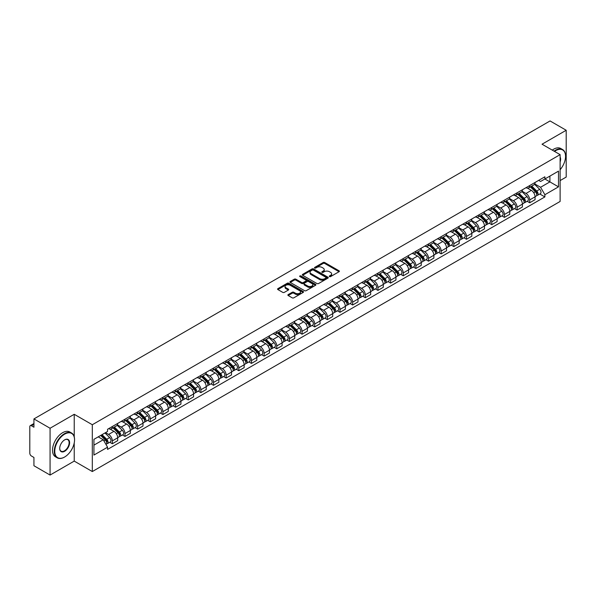 <?xml version="1.0" encoding="UTF-8"?>
<svg xmlns="http://www.w3.org/2000/svg" width="596" height="596" viewBox="0 0 596 596"><rect width="100%" height="100%" fill="white"/><g stroke="black" fill="none" stroke-linecap="round" stroke-linejoin="round"><path stroke-width="0.89" d="M329.484 276.596A0.79 0.454 0 0 0 330.594 276.596L339.05 271.716A1.125 0.648 0 0 0 339.377 271.255A1.125 0.648 0 0 0 339.05 270.8L324.723 262.531A1.125 0.648 0 0 0 323.136 262.531L314.681 267.41A0.79 0.454 0 0 0 315.791 268.051L316.886 267.418A3.598 2.079 0 0 1 321.982 267.418L323.174 268.111A3.598 2.079 0 0 1 324.231 269.578A3.598 2.079 0 0 1 323.174 271.053L322.078 271.679A0.79 0.454 0 0 0 323.196 272.327L324.291 271.694A3.598 2.079 0 0 1 329.379 271.694L330.571 272.379A3.598 2.079 0 0 1 331.629 273.855A3.598 2.079 0 0 1 330.571 275.322L329.484 275.955A0.79 0.454 0 0 0 329.484 276.596L329.484 275.955M288.196 294.595A1.125 0.648 0 0 0 287.868 295.057A1.125 0.648 0 0 0 288.196 295.519L292.219 297.836A1.125 0.648 0 0 0 293.806 297.836L303.2 292.413A1.125 0.648 0 0 0 303.528 291.958A1.125 0.648 0 0 0 303.2 291.496L288.874 283.227A1.125 0.648 0 0 0 287.279 283.227L277.892 288.65A1.125 0.648 0 0 0 277.565 289.105A1.125 0.648 0 0 0 277.892 289.567L282.742 292.368A1.125 0.648 0 0 0 284.337 292.368L288.36 290.051A1.125 0.648 0 0 0 288.688 289.589A1.125 0.648 0 0 0 288.36 289.127L285.946 287.741A3.01 1.736 0 0 1 285.067 286.512A3.01 1.736 0 0 1 286.929 284.903A3.01 1.736 0 0 1 290.207 285.283L299.639 290.729A3.01 1.736 0 0 1 300.518 291.958A3.01 1.736 0 0 1 298.663 293.56A3.01 1.736 0 0 1 295.378 293.187L293.806 292.278A1.125 0.648 0 0 0 292.219 292.278L288.196 294.595L288.196 295.519M92.313 424.732L74.232 414.295L50.071 428.248L33.935 418.928L550.063 120.943L566.2 130.263L542.04 144.21L560.121 154.647L92.313 424.732L92.313 471.548L560.121 201.455L560.121 154.647M316.968 283.547A1.125 0.648 0 0 0 318.555 283.547L327.949 278.123A1.125 0.648 0 0 0 328.277 277.669A1.125 0.648 0 0 0 327.949 277.207L313.623 268.938A1.125 0.648 0 0 0 312.028 268.938L302.641 274.361A1.125 0.648 0 0 0 302.314 274.816A1.125 0.648 0 0 0 302.641 275.277L316.968 283.547M300.213 276.767A0.79 0.454 0 0 1 301.01 276.879L301.01 275.941L315.575 284.352A1.125 0.648 0 0 1 315.902 284.814A1.125 0.648 0 0 1 315.575 285.268L306.18 290.692A1.125 0.648 0 0 1 304.593 290.692L290.267 282.422L290.267 281.506A1.125 0.648 0 0 0 289.939 281.96A1.125 0.648 0 0 0 290.267 282.422M290.267 281.506L294.282 279.181A1.125 0.648 0 0 1 295.877 279.181L301.688 282.534A1.125 0.648 0 0 0 303.275 282.534L305.942 280.999A1.125 0.648 0 0 0 306.277 280.537A1.125 0.648 0 0 0 305.942 280.075L299.892 276.589A0.79 0.454 0 0 1 301.01 275.941M50.071 428.248L50.071 475.057L33.935 465.737L33.935 457.452L31.424 456.007A2.295 1.326 -120 0 1 29.8 453.198L29.8 426.699A2.295 1.326 -120 0 1 30.277 425.648L33.935 423.54M560.121 180.581L566.2 177.072L566.2 130.263M50.071 475.057L74.232 461.103L92.313 471.548M33.935 418.928L33.935 427.213L31.424 425.767A2.295 1.326 -120 0 0 30.277 425.648M529.717 185.542A5.275 3.047 60 0 1 528.622 187.911L533.971 184.82A5.275 3.047 -120 0 0 535.066 182.451M522.118 191.219L525.985 193.454A5.275 3.047 60 0 1 529.717 199.913L535.066 196.822A5.275 3.047 -120 0 0 531.334 190.362L527.505 188.15M535.066 196.822L535.066 199.675L529.717 202.767L527.147 201.284M528.622 187.911A5.275 3.047 60 0 1 526.03 187.673M529.717 199.913L529.717 202.767M517.067 192.843A5.275 3.047 60 0 1 515.972 195.212L521.329 192.121A5.275 3.047 -120 0 0 522.416 189.751M514.504 208.585L517.067 210.068L522.416 206.983L522.416 204.123A5.275 3.047 -120 0 0 518.691 197.663L514.862 195.451M515.972 195.212A5.275 3.047 60 0 1 513.38 194.974M509.476 198.52L513.335 200.755A5.275 3.047 60 0 1 517.067 207.214L517.067 210.068M504.417 200.144A5.275 3.047 60 0 1 503.329 202.513L508.679 199.422A5.275 3.047 -120 0 0 509.774 197.06M501.854 215.894L504.417 217.369L509.774 214.284L509.774 211.424A5.275 3.047 -120 0 0 506.041 204.964L502.212 202.759M503.329 202.513A5.275 3.047 60 0 1 500.729 202.275M496.826 205.829L500.692 208.056A5.275 3.047 60 0 1 504.417 214.515L504.417 217.369M491.774 207.445A5.275 3.047 60 0 1 490.679 209.814L496.028 206.73A5.275 3.047 -120 0 0 497.124 204.361M489.204 223.195L491.774 224.677L497.124 221.585L497.124 218.732A5.275 3.047 -120 0 0 493.391 212.273L489.562 210.06M490.679 209.814A5.275 3.047 60 0 1 488.087 209.576M484.175 213.13L488.042 215.357A5.275 3.047 60 0 1 491.774 221.816L491.774 224.677M479.124 214.754A5.275 3.047 60 0 1 478.029 217.115L483.386 214.031A5.275 3.047 -120 0 0 484.473 211.662M476.562 230.496L479.124 231.978L484.473 228.886L484.473 226.033A5.275 3.047 -120 0 0 480.748 219.574L476.919 217.361M478.029 217.115A5.275 3.047 60 0 1 475.437 216.877M471.533 220.431L475.392 222.658A5.275 3.047 60 0 1 479.124 229.117L479.124 231.978M466.474 222.055A5.275 3.047 60 0 1 465.387 224.424L470.736 221.332A5.275 3.047 -120 0 0 471.823 218.963M463.912 237.797L466.474 239.279L471.831 236.187L471.831 233.334A5.275 3.047 -120 0 0 468.098 226.875L464.269 224.662M465.387 224.424A5.275 3.047 60 0 1 462.787 224.185M458.883 227.732L462.749 229.967A5.275 3.047 60 0 1 466.474 236.426L466.474 239.279M453.832 229.356A5.275 3.047 60 0 1 452.737 231.725L458.086 228.633A5.275 3.047 -120 0 0 459.181 226.264M451.261 245.098L453.832 246.58L459.181 243.488L459.181 240.635A5.275 3.047 -120 0 0 455.448 234.176L451.619 231.963M452.737 231.725A5.275 3.047 60 0 1 450.136 231.486M446.233 235.033L450.099 237.268A5.275 3.047 60 0 1 453.832 243.727L453.832 246.58M441.182 236.657A5.275 3.047 60 0 1 440.086 239.026L445.435 235.934A5.275 3.047 -120 0 0 446.531 233.565M438.611 252.399L441.182 253.881L446.531 250.797L446.531 247.936A5.275 3.047 -120 0 0 442.806 241.477L438.969 239.264M440.086 239.026A5.275 3.047 60 0 1 437.494 238.787M433.583 242.334L437.449 244.569A5.275 3.047 60 0 1 441.182 251.028L441.182 253.881M428.531 243.958A5.275 3.047 60 0 1 427.444 246.327L432.793 243.235A5.275 3.047 -120 0 0 433.881 240.873M425.969 259.707L428.531 261.182L433.881 258.098L433.881 255.237A5.275 3.047 -120 0 0 430.156 248.778L426.326 246.573M427.444 246.327A5.275 3.047 60 0 1 424.844 246.088M420.94 249.642L424.806 251.87A5.275 3.047 60 0 1 428.531 258.329L428.531 261.182M415.881 251.259A5.275 3.047 60 0 1 414.794 253.628L420.143 250.536A5.275 3.047 -120 0 0 421.238 248.174M413.319 267.008L415.881 268.491L421.238 265.399L421.238 262.545A5.275 3.047 -120 0 0 417.505 256.086L413.676 253.874M414.794 253.628A5.275 3.047 60 0 1 412.194 253.389M408.29 256.943L412.156 259.171A5.275 3.047 60 0 1 415.881 265.63L415.881 268.491M403.239 258.567A5.275 3.047 60 0 1 402.144 260.929L407.493 257.845A5.275 3.047 -120 0 0 408.588 255.475M400.668 274.309L403.239 275.792L408.588 272.7L408.588 269.846A5.275 3.047 -120 0 0 404.855 263.387L401.026 261.175M402.144 260.929A5.275 3.047 60 0 1 399.551 260.69M395.64 264.244L399.506 266.472A5.275 3.047 60 0 1 403.239 272.931L403.239 275.792M390.589 265.868A5.275 3.047 60 0 1 389.493 268.23L394.85 265.145A5.275 3.047 -120 0 0 395.938 262.776M388.026 281.61L390.589 283.093L395.938 280.001L395.938 277.147A5.275 3.047 -120 0 0 392.213 270.688L388.383 268.476M389.493 268.23A5.275 3.047 60 0 1 386.901 267.999M382.997 271.545L386.856 273.78A5.275 3.047 60 0 1 390.589 280.239L390.589 283.093M377.939 273.169A5.275 3.047 60 0 1 376.851 275.538L382.2 272.447A5.275 3.047 -120 0 0 383.295 270.077M375.376 288.911L377.939 290.394L383.295 287.302L383.295 284.448A5.275 3.047 -120 0 0 379.563 277.989L375.733 275.777M376.851 275.538A5.275 3.047 60 0 1 374.251 275.3M370.347 278.846L374.214 281.081A5.275 3.047 60 0 1 377.939 287.54L377.939 290.394M365.296 280.47A5.275 3.047 60 0 1 364.201 282.839L369.55 279.748A5.275 3.047 -120 0 0 370.645 277.378M362.726 296.212L365.296 297.695L370.645 294.603L370.645 291.749A5.275 3.047 -120 0 0 366.913 285.29L363.083 283.078M364.201 282.839A5.275 3.047 60 0 1 361.608 282.601M357.697 286.147L361.563 288.382A5.275 3.047 60 0 1 365.296 294.841L365.296 297.695M352.646 287.771A5.275 3.047 60 0 1 351.551 290.14L356.907 287.048A5.275 3.047 -120 0 0 357.995 284.679M350.083 303.52L352.646 304.996L357.995 301.911L357.995 299.05A5.275 3.047 -120 0 0 354.27 292.591L350.433 290.379M351.551 290.14A5.275 3.047 60 0 1 348.958 289.902M345.054 293.448L348.913 295.683A5.275 3.047 60 0 1 352.646 302.142L352.646 304.996M339.996 295.072A5.275 3.047 60 0 1 338.908 297.441L344.257 294.35A5.275 3.047 -120 0 0 345.345 291.988M337.433 310.821L339.996 312.297L345.352 309.212L345.352 306.359A5.275 3.047 -120 0 0 341.62 299.892L337.79 297.687M338.908 297.441A5.275 3.047 60 0 1 336.308 297.203M332.404 300.757L336.271 302.984A5.275 3.047 60 0 1 339.996 309.443L339.996 312.297M327.353 302.373A5.275 3.047 60 0 1 326.258 304.742L331.607 301.658A5.275 3.047 -120 0 0 332.702 299.289M324.783 318.122L327.353 319.605L332.702 316.513L332.702 313.66A5.275 3.047 -120 0 0 328.97 307.201L325.14 304.988M326.258 304.742A5.275 3.047 60 0 1 323.658 304.504M319.754 308.058L323.621 310.285A5.275 3.047 60 0 1 327.353 316.744L327.353 319.605M314.703 309.682A5.275 3.047 60 0 1 313.608 312.043L318.957 308.959A5.275 3.047 -120 0 0 320.052 306.59M312.133 325.423L314.703 326.906L320.052 323.814L320.052 320.961A5.275 3.047 -120 0 0 316.32 314.502L312.49 312.289M313.608 312.043A5.275 3.047 60 0 1 311.015 311.805M307.104 315.358L310.97 317.586A5.275 3.047 60 0 1 314.703 324.053L314.703 326.906M302.053 316.983A5.275 3.047 60 0 1 300.965 319.352L306.314 316.26A5.275 3.047 -120 0 0 307.402 313.891M299.49 332.724L302.053 334.207L307.402 331.115L307.402 328.262A5.275 3.047 -120 0 0 303.677 321.803L299.848 319.59M300.965 319.352A5.275 3.047 60 0 1 298.365 319.113M294.461 322.66L298.328 324.894A5.275 3.047 60 0 1 302.053 331.354L302.053 334.207M289.403 324.284A5.275 3.047 60 0 1 288.315 326.653L293.664 323.561A5.275 3.047 -120 0 0 294.759 321.192M286.84 340.025L289.403 341.508L294.759 338.416L294.759 335.563A5.275 3.047 -120 0 0 291.027 329.104L287.197 326.891M288.315 326.653A5.275 3.047 60 0 1 285.715 326.414M281.811 329.96L285.678 332.195A5.275 3.047 60 0 1 289.403 338.655L289.403 341.508M276.76 331.585A5.275 3.047 60 0 1 275.665 333.954L281.014 330.862A5.275 3.047 -120 0 0 282.109 328.493M274.19 347.326L276.76 348.809L282.109 345.725L282.109 342.864A5.275 3.047 -120 0 0 278.377 336.405L274.547 334.192M275.665 333.954A5.275 3.047 60 0 1 273.072 333.715M269.161 337.262L273.028 339.496A5.275 3.047 60 0 1 276.76 345.956L276.76 348.809M264.11 338.886A5.275 3.047 60 0 1 263.015 341.255L268.371 338.163A5.275 3.047 -120 0 0 269.459 335.801M261.547 354.635L264.11 356.11L269.459 353.026L269.459 350.172A5.275 3.047 -120 0 0 265.734 343.706L261.905 341.501M263.015 341.255A5.275 3.047 60 0 1 260.422 341.016M256.518 344.57L260.377 346.798A5.275 3.047 60 0 1 264.11 353.257L264.11 356.11M251.46 346.187A5.275 3.047 60 0 1 250.372 348.556L255.721 345.471A5.275 3.047 -120 0 0 256.816 343.102M248.897 361.936L251.46 363.418L256.816 360.327L256.816 357.473A5.275 3.047 -120 0 0 253.084 351.014L249.255 348.802M250.372 348.556A5.275 3.047 60 0 1 247.772 348.317M243.868 351.871L247.735 354.099A5.275 3.047 60 0 1 251.46 360.558L251.46 363.418M238.817 353.495A5.275 3.047 60 0 1 237.722 355.857L243.071 352.772A5.275 3.047 -120 0 0 244.166 350.403M236.247 369.237L238.817 370.719L244.166 367.628L244.166 364.774A5.275 3.047 -120 0 0 240.434 358.315L236.605 356.103M237.722 355.857A5.275 3.047 60 0 1 235.122 355.618M231.218 359.172L235.085 361.399A5.275 3.047 60 0 1 238.817 367.866L238.817 370.719M226.167 360.796A5.275 3.047 60 0 1 225.072 363.165L230.429 360.073A5.275 3.047 -120 0 0 231.516 357.704M223.604 376.538L226.167 378.02L231.516 374.929L231.516 372.075A5.275 3.047 -120 0 0 227.791 365.616L223.954 363.404M225.072 363.165A5.275 3.047 60 0 1 222.479 362.927M218.576 366.473L222.435 368.708A5.275 3.047 60 0 1 226.167 375.167L226.167 378.02M213.517 368.097A5.275 3.047 60 0 1 212.429 370.466L217.778 367.374A5.275 3.047 -120 0 0 218.866 365.005M210.954 383.839L213.517 385.321L218.866 382.23L218.866 379.376A5.275 3.047 -120 0 0 215.141 372.917L211.312 370.705M212.429 370.466A5.275 3.047 60 0 1 209.829 370.228M205.925 373.774L209.792 376.009A5.275 3.047 60 0 1 213.517 382.468L213.517 385.321M200.867 375.398A5.275 3.047 60 0 1 199.779 377.767L205.128 374.675A5.275 3.047 -120 0 0 206.223 372.306M198.304 391.14L200.874 392.622L206.223 389.538L206.223 386.677A5.275 3.047 -120 0 0 202.491 380.218L198.662 378.006M199.779 377.767A5.275 3.047 60 0 1 197.179 377.529M193.275 381.075L197.142 383.31A5.275 3.047 60 0 1 200.874 389.769L200.874 392.622M188.224 382.699A5.275 3.047 60 0 1 187.129 385.068L192.478 381.976A5.275 3.047 -120 0 0 193.573 379.615M185.654 398.448L188.224 399.923L193.573 396.839L193.573 393.978A5.275 3.047 -120 0 0 189.841 387.519L186.012 385.314M187.129 385.068A5.275 3.047 60 0 1 184.536 384.83M180.625 388.383L184.492 390.611A5.275 3.047 60 0 1 188.224 397.07L188.224 399.923M175.574 390A5.275 3.047 60 0 1 174.479 392.369L179.836 389.277A5.275 3.047 -120 0 0 180.923 386.916M173.011 405.749L175.574 407.232L180.923 404.14L180.923 401.287A5.275 3.047 -120 0 0 177.198 394.828L173.369 392.615M174.479 392.369A5.275 3.047 60 0 1 171.886 392.131M167.983 395.684L171.849 397.912A5.275 3.047 60 0 1 175.574 404.371L175.574 407.232M162.924 397.308A5.275 3.047 60 0 1 161.836 399.67L167.185 396.586A5.275 3.047 -120 0 0 168.281 394.217M160.361 413.05L162.924 414.533L168.281 411.441L168.281 408.588A5.275 3.047 -120 0 0 164.548 402.129L160.719 399.916M161.836 399.67A5.275 3.047 60 0 1 159.236 399.432M155.333 402.985L159.199 405.213A5.275 3.047 60 0 1 162.924 411.672L162.924 414.533M150.281 404.61A5.275 3.047 60 0 1 149.186 406.971L154.535 403.887A5.275 3.047 -120 0 0 155.631 401.518M147.711 420.351L150.281 421.834L155.631 418.742L155.631 415.889A5.275 3.047 -120 0 0 151.898 409.43L148.069 407.217M149.186 406.971A5.275 3.047 60 0 1 146.594 406.74M142.682 410.286L146.549 412.521A5.275 3.047 60 0 1 150.281 418.981L150.281 421.834M137.631 411.91A5.275 3.047 60 0 1 136.536 414.28L141.893 411.188A5.275 3.047 -120 0 0 142.98 408.819M135.069 427.652L137.631 429.135L142.98 426.043L142.98 423.19A5.275 3.047 -120 0 0 139.255 416.731L135.426 414.518M136.536 414.28A5.275 3.047 60 0 1 133.944 414.041M130.04 417.587L133.899 419.822A5.275 3.047 60 0 1 137.631 426.282L137.631 429.135M124.981 419.212A5.275 3.047 60 0 1 123.894 421.581L129.243 418.489A5.275 3.047 -120 0 0 130.338 416.12M122.418 434.953L124.981 436.436L130.338 433.352L130.338 430.491A5.275 3.047 -120 0 0 126.605 424.032L122.776 421.819M123.894 421.581A5.275 3.047 60 0 1 121.293 421.342M117.39 424.888L121.256 427.123A5.275 3.047 60 0 1 124.981 433.583L124.981 436.436M112.339 426.512A5.275 3.047 60 0 1 111.243 428.882L116.593 425.79A5.275 3.047 -120 0 0 117.688 423.421M109.768 442.262L112.339 443.737L117.688 440.653L117.688 437.792A5.275 3.047 -120 0 0 113.955 431.333L110.126 429.127M111.243 428.882A5.275 3.047 60 0 1 108.643 428.643M105.522 432.644L108.606 434.424A5.275 3.047 60 0 1 112.339 440.884L112.339 443.737M538.672 180.372L540.579 181.467L558.497 171.126L549.907 176.088L549.907 181.892L540.579 187.271L534.768 183.918M93.93 445.145L103.257 439.759L107.556 447.201L93.93 455.068L93.93 439.341L107.556 431.474L107.556 429.276L544.878 176.788L544.878 178.986L558.497 186.853L544.878 194.713L540.579 187.271M558.497 171.126L558.497 186.853M107.556 447.201L107.556 449.406L544.878 196.918L544.878 194.713M74.232 414.295L74.232 436.823M74.232 442.94L74.232 461.103M103.257 439.759L98.228 436.861M539.797 193.983L544.878 196.918M329.797 276.708L330.571 276.261A3.598 2.079 0 0 0 331.629 274.786L331.629 273.855M324.231 269.578L324.231 270.517A3.598 2.079 0 0 1 323.174 271.985L322.391 272.439M339.035 271.724L324.723 263.462A1.125 0.648 0 0 0 323.136 263.462L314.993 268.163M327.934 278.131L313.623 269.876A1.125 0.648 0 0 0 312.028 269.876L302.656 275.285L302.641 274.361M325.96 277.989A0.79 0.454 0 0 0 325.96 277.341L313.384 270.085A0.79 0.454 0 0 0 312.274 270.085L311.119 270.748A3.598 2.079 0 0 0 310.062 272.223A3.598 2.079 0 0 0 311.119 273.691L319.709 278.652A3.598 2.079 0 0 0 324.805 278.652L325.96 277.989L325.96 278.921A0.79 0.454 0 0 0 326.191 278.6L326.191 277.669M310.062 272.223L310.062 273.162A3.598 2.079 0 0 0 311.119 274.629L311.119 273.691M325.96 278.921L324.805 279.591A3.598 2.079 0 0 1 319.709 279.591L311.119 274.629M290.282 282.43L294.282 280.12L294.282 279.181M306.277 280.537L306.277 281.476A1.125 0.648 0 0 1 305.942 281.93L303.275 283.473A1.125 0.648 0 0 1 301.688 283.473L295.877 280.12A1.125 0.648 0 0 0 294.282 280.12M301.01 276.879L315.56 285.283M307.715 286.02A3.01 1.736 0 0 0 310.993 286.393A3.01 1.736 0 0 0 312.855 284.791A3.01 1.736 0 0 0 311.969 283.562L308.654 281.64A1.125 0.648 0 0 0 307.059 281.64L304.392 283.182A1.125 0.648 0 0 0 304.064 283.636A1.125 0.648 0 0 0 304.392 284.098L307.715 286.02L307.715 286.952A3.01 1.736 0 0 0 310.993 287.332A3.01 1.736 0 0 0 312.855 285.722L312.855 284.791M304.064 283.636L304.064 284.575A1.125 0.648 0 0 0 304.392 285.037L304.392 284.098M307.715 286.952L304.392 285.037M300.518 291.958L300.518 292.889A3.01 1.736 0 0 1 298.663 294.498A3.01 1.736 0 0 1 295.378 294.119L293.806 293.217A1.125 0.648 0 0 0 292.219 293.217L288.211 295.527M285.067 286.512L285.067 287.451A3.01 1.736 0 0 0 285.946 288.673L285.946 287.741M288.36 289.127L288.36 290.051L285.946 288.673M303.185 292.427L288.874 284.165A1.125 0.648 0 0 0 287.279 284.165L277.907 289.574M530.395 186.883L535.379 191.8A2.868 1.654 60 0 1 536.132 196.099L535.066 196.717M531.394 187.867L533.502 189.088M530.947 186.563L536.407 191.949A1.378 0.797 60 0 1 536.765 194.013A1.378 0.797 60 0 1 536.646 194.065M531.774 186.086L536.758 191.003A2.868 1.654 60 0 1 537.51 195.302A2.868 1.654 60 0 1 536.646 195.399M534.56 184.276L539.678 189.319A2.868 1.654 60 0 1 540.43 193.618L537.51 195.302M517.745 194.184L522.729 199.101A2.868 1.654 60 0 1 523.489 203.4L522.416 204.018M518.743 195.168L520.852 196.389M518.304 193.871L523.757 199.25A1.378 0.797 60 0 1 524.122 201.314A1.378 0.797 60 0 1 523.996 201.366M519.123 193.395L524.107 198.304A2.868 1.654 60 0 1 524.867 202.603A2.868 1.654 60 0 1 524.003 202.7M521.917 191.577L527.028 196.62A2.868 1.654 60 0 1 527.788 200.919L524.867 202.603M505.103 201.493L510.087 206.402A2.868 1.654 60 0 1 510.839 210.701L509.766 211.319M506.093 202.469L508.209 203.69M505.654 201.172L511.107 206.551A1.378 0.797 60 0 1 511.472 208.615A1.378 0.797 60 0 1 511.346 208.667M506.481 200.696L511.465 205.613A2.868 1.654 60 0 1 512.217 209.904A2.868 1.654 60 0 1 511.353 210.001M509.267 198.878L514.378 203.921A2.868 1.654 60 0 1 515.138 208.22L512.217 209.904M560.121 169.711A13.991 8.076 120 0 0 565.552 156.383A13.991 8.076 120 0 0 555.658 150.669A13.991 8.076 120 0 0 554.511 151.406M554.049 151.146A14.334 8.277 -60 0 1 555.42 150.244A14.334 8.277 -60 0 1 562.579 149.536A14.334 8.277 -60 0 1 565.552 156.1A14.334 8.277 -60 0 1 565.552 156.241M560.121 157.046A6.996 4.038 -60 0 1 560.121 161.985M552.269 150.11A14.334 8.277 -60 0 1 553.632 149.216A14.334 8.277 -60 0 1 560.799 148.508L562.579 149.536M64.42 457.125L64.666 456.983A13.991 8.076 120 0 0 74.552 439.855A13.991 8.076 120 0 0 64.666 434.141A13.991 8.076 120 0 0 54.772 451.276A13.991 8.076 120 0 0 64.666 456.983L64.42 457.125A14.334 8.277 -60 0 1 57.253 457.84A14.334 8.277 -60 0 1 55.056 446.352A14.334 8.277 -60 0 1 64.42 433.724A14.334 8.277 -60 0 1 71.587 433.009A14.334 8.277 -60 0 1 74.552 439.572A14.334 8.277 -60 0 1 74.552 439.714M64.666 439.855L64.666 439.855A6.996 4.038 -60 0 1 69.605 442.709A6.996 4.038 -60 0 1 64.666 451.276A6.996 4.038 -60 0 1 59.719 448.423A6.996 4.038 -60 0 1 64.666 439.855L64.666 439.855M59.719 448.274A6.653 3.837 120 0 0 61.097 451.187A6.653 3.837 120 0 0 64.42 450.852A6.653 3.837 120 0 0 68.763 444.996A6.653 3.837 120 0 0 67.743 439.662A6.653 3.837 120 0 0 64.539 439.93M57.253 457.84L55.473 456.804A14.334 8.277 -60 0 1 53.275 445.324A14.334 8.277 -60 0 1 62.632 432.696A14.334 8.277 -60 0 1 69.799 431.981L71.587 433.009M492.452 208.794L497.437 213.711A2.868 1.654 60 0 1 498.189 218.002L497.124 218.62M493.443 209.77L495.559 210.991M493.004 208.473L498.465 213.852A1.378 0.797 60 0 1 498.822 215.916A1.378 0.797 60 0 1 498.696 215.968M493.831 207.997L498.815 212.914A2.868 1.654 60 0 1 499.567 217.212A2.868 1.654 60 0 1 498.703 217.302M496.617 206.186L501.735 211.23A2.868 1.654 60 0 1 502.488 215.521L499.567 217.212M479.802 216.095L484.786 221.012A2.868 1.654 60 0 1 485.546 225.31L484.473 225.921M480.801 217.078L482.909 218.292M480.361 215.774L485.815 221.161A1.378 0.797 60 0 1 486.18 223.224A1.378 0.797 60 0 1 486.053 223.269M481.181 215.298L486.165 220.215A2.868 1.654 60 0 1 486.925 224.513A2.868 1.654 60 0 1 486.053 224.603M483.974 213.487L489.085 218.531A2.868 1.654 60 0 1 489.837 222.83L486.925 224.513M467.16 223.396L472.136 228.313A2.868 1.654 60 0 1 472.896 232.611L471.823 233.23M468.151 224.379L470.266 225.593M467.711 223.075L473.164 228.462A1.378 0.797 60 0 1 473.529 230.525A1.378 0.797 60 0 1 473.403 230.57M468.538 222.599L473.515 227.516A2.868 1.654 60 0 1 474.274 231.814A2.868 1.654 60 0 1 473.41 231.904M471.324 220.788L476.435 225.832A2.868 1.654 60 0 1 477.195 230.13L474.274 231.814M454.51 230.697L459.494 235.614A2.868 1.654 60 0 1 460.246 239.912L459.181 240.531M455.5 231.68L457.616 232.902M455.061 230.376L460.514 235.763A1.378 0.797 60 0 1 460.879 237.826A1.378 0.797 60 0 1 460.753 237.879M455.888 229.9L460.872 234.817A2.868 1.654 60 0 1 461.624 239.115A2.868 1.654 60 0 1 460.76 239.205M458.674 228.089L463.792 233.133A2.868 1.654 60 0 1 464.545 237.431L461.624 239.115M441.86 237.998L446.844 242.915A2.868 1.654 60 0 1 447.603 247.213L446.531 247.832M442.858 238.981L444.966 240.203M442.411 237.685L447.872 243.064A1.378 0.797 60 0 1 448.229 245.127A1.378 0.797 60 0 1 448.11 245.18M443.238 237.208L448.222 242.118A2.868 1.654 60 0 1 448.982 246.416A2.868 1.654 60 0 1 448.11 246.513M446.024 235.39L451.142 240.434A2.868 1.654 60 0 1 451.895 244.732L448.982 246.416M429.217 245.306L434.193 250.216A2.868 1.654 60 0 1 434.953 254.514L433.881 255.133M430.208 246.282L432.316 247.504M429.768 244.986L435.222 250.365A1.378 0.797 60 0 1 435.587 252.428A1.378 0.797 60 0 1 435.46 252.48M430.595 244.509L435.572 249.426A2.868 1.654 60 0 1 436.332 253.717A2.868 1.654 60 0 1 435.467 253.814M433.381 242.691L438.492 247.735A2.868 1.654 60 0 1 439.252 252.034L436.332 253.717M416.567 252.607L421.551 257.524A2.868 1.654 60 0 1 422.303 261.815L421.238 262.434M417.558 253.583L419.673 254.805M417.118 252.287L422.571 257.666A1.378 0.797 60 0 1 422.937 259.729A1.378 0.797 60 0 1 422.81 259.781M417.945 251.81L422.929 256.727A2.868 1.654 60 0 1 423.682 261.026A2.868 1.654 60 0 1 422.817 261.115M420.731 249.992L425.842 255.043A2.868 1.654 60 0 1 426.602 259.334L423.682 261.026M403.917 259.908L408.901 264.825A2.868 1.654 60 0 1 409.653 269.124L408.588 269.735M404.915 260.884L407.023 262.106M404.468 259.588L409.929 264.974A1.378 0.797 60 0 1 410.286 267.03A1.378 0.797 60 0 1 410.167 267.082M405.295 259.111L410.279 264.028A2.868 1.654 60 0 1 411.031 268.327A2.868 1.654 60 0 1 410.167 268.416M408.081 257.301L413.199 262.344A2.868 1.654 60 0 1 413.952 266.643L411.031 268.327M391.267 267.209L396.251 272.126A2.868 1.654 60 0 1 397.01 276.425L395.938 277.043M392.265 268.193L394.373 269.407M391.825 266.889L397.279 272.275A1.378 0.797 60 0 1 397.644 274.339A1.378 0.797 60 0 1 397.517 274.384M392.645 266.412L397.629 271.329A2.868 1.654 60 0 1 398.389 275.628A2.868 1.654 60 0 1 397.525 275.717M395.439 264.602L400.549 269.645A2.868 1.654 60 0 1 401.309 273.944L398.389 275.628M378.624 274.51L383.608 279.427A2.868 1.654 60 0 1 384.36 283.726L383.288 284.344M379.615 275.494L381.731 276.708M379.175 274.19L384.629 279.576A1.378 0.797 60 0 1 384.994 281.64A1.378 0.797 60 0 1 384.867 281.685M380.002 273.713L384.986 278.63A2.868 1.654 60 0 1 385.739 282.929A2.868 1.654 60 0 1 384.874 283.018M382.788 271.903L387.899 276.946A2.868 1.654 60 0 1 388.659 281.245L385.739 282.929M365.974 281.811L370.958 286.728A2.868 1.654 60 0 1 371.71 291.027L370.645 291.645M366.965 282.795L369.08 284.016M366.525 281.498L371.986 286.877A1.378 0.797 60 0 1 372.344 288.941A1.378 0.797 60 0 1 372.217 288.993M367.352 281.021L372.336 285.931A2.868 1.654 60 0 1 373.089 290.23A2.868 1.654 60 0 1 372.224 290.327M370.138 279.204L375.257 284.247A2.868 1.654 60 0 1 376.009 288.546L373.089 290.23M353.324 289.12L358.308 294.029A2.868 1.654 60 0 1 359.068 298.328L357.995 298.946M354.322 290.096L356.43 291.317M353.875 288.799L359.336 294.178A1.378 0.797 60 0 1 359.701 296.242A1.378 0.797 60 0 1 359.574 296.294M354.702 288.322L359.686 293.239A2.868 1.654 60 0 1 360.446 297.531A2.868 1.654 60 0 1 359.574 297.627M357.496 286.505L362.606 291.548A2.868 1.654 60 0 1 363.359 295.847L360.446 297.531M340.681 296.421L345.658 301.338A2.868 1.654 60 0 1 346.418 305.629L345.345 306.247M341.672 297.397L343.78 298.618M341.232 296.1L346.686 301.479A1.378 0.797 60 0 1 347.051 303.543A1.378 0.797 60 0 1 346.924 303.595M342.059 295.623L347.036 300.54A2.868 1.654 60 0 1 347.796 304.839A2.868 1.654 60 0 1 346.932 304.928M344.846 293.806L349.956 298.857A2.868 1.654 60 0 1 350.716 303.148L347.796 304.839M328.031 303.722L333.015 308.639A2.868 1.654 60 0 1 333.767 312.937L332.702 313.548M329.022 304.698L331.138 305.919M328.582 303.401L334.036 308.788A1.378 0.797 60 0 1 334.401 310.844A1.378 0.797 60 0 1 334.274 310.896M329.409 302.924L334.393 307.841A2.868 1.654 60 0 1 335.146 312.14A2.868 1.654 60 0 1 334.281 312.23M332.195 301.114L337.306 306.158A2.868 1.654 60 0 1 338.066 310.456L335.146 312.14M315.381 311.023L320.365 315.94A2.868 1.654 60 0 1 321.125 320.238L320.052 320.857M316.379 312.006L318.488 313.22M315.932 310.702L321.393 316.089A1.378 0.797 60 0 1 321.751 318.152A1.378 0.797 60 0 1 321.631 318.197M316.759 310.225L321.743 315.142A2.868 1.654 60 0 1 322.503 319.441A2.868 1.654 60 0 1 321.631 319.53M319.545 308.415L324.664 313.459A2.868 1.654 60 0 1 325.416 317.757L322.503 319.441M302.731 318.324L307.715 323.241A2.868 1.654 60 0 1 308.475 327.539L307.402 328.158M303.729 319.307L305.837 320.521M303.29 318.003L308.743 323.39A1.378 0.797 60 0 1 309.108 325.453A1.378 0.797 60 0 1 308.981 325.498M304.116 317.526L309.093 322.443A2.868 1.654 60 0 1 309.853 326.742A2.868 1.654 60 0 1 308.989 326.832M306.903 315.716L312.013 320.76A2.868 1.654 60 0 1 312.773 325.058L309.853 326.742M290.088 325.625L295.072 330.542A2.868 1.654 60 0 1 295.825 334.84L294.759 335.459M291.079 326.608L293.195 327.83M290.639 325.312L296.093 330.691A1.378 0.797 60 0 1 296.458 332.754A1.378 0.797 60 0 1 296.331 332.806M291.466 324.835L296.45 329.744A2.868 1.654 60 0 1 297.203 334.043A2.868 1.654 60 0 1 296.339 334.14M294.253 323.017L299.363 328.061A2.868 1.654 60 0 1 300.123 332.359L297.203 334.043M277.438 332.926L282.422 337.843A2.868 1.654 60 0 1 283.175 342.141L282.109 342.76M278.429 333.909L280.545 335.131M277.989 332.613L283.45 337.992A1.378 0.797 60 0 1 283.808 340.055A1.378 0.797 60 0 1 283.689 340.107M278.816 332.136L283.8 337.045A2.868 1.654 60 0 1 284.553 341.344A2.868 1.654 60 0 1 283.689 341.441M281.603 330.318L286.721 335.362A2.868 1.654 60 0 1 287.473 339.66L284.553 341.344M264.788 340.234L269.772 345.144A2.868 1.654 60 0 1 270.532 349.442L269.459 350.061M265.786 341.21L267.895 342.432M265.347 339.914L270.8 345.293A1.378 0.797 60 0 1 271.165 347.356A1.378 0.797 60 0 1 271.038 347.408M266.166 339.437L271.15 344.354A2.868 1.654 60 0 1 271.91 348.653A2.868 1.654 60 0 1 271.038 348.742M268.96 337.619L274.071 342.663A2.868 1.654 60 0 1 274.823 346.961L271.91 348.653M252.145 347.535L257.122 352.452A2.868 1.654 60 0 1 257.882 356.743L256.809 357.362M253.136 348.511L255.252 349.733M252.697 347.215L258.15 352.601A1.378 0.797 60 0 1 258.515 354.657A1.378 0.797 60 0 1 258.388 354.709M253.524 346.738L258.5 351.655A2.868 1.654 60 0 1 259.26 355.954A2.868 1.654 60 0 1 258.396 356.043M256.31 344.928L261.421 349.971A2.868 1.654 60 0 1 262.18 354.262L259.26 355.954M239.495 354.836L244.479 359.753A2.868 1.654 60 0 1 245.232 364.052L244.166 364.67M240.486 355.819L242.602 357.034M240.046 354.516L245.507 359.902A1.378 0.797 60 0 1 245.865 361.966A1.378 0.797 60 0 1 245.738 362.01M240.873 354.039L245.857 358.956A2.868 1.654 60 0 1 246.61 363.255A2.868 1.654 60 0 1 245.746 363.344M243.66 352.229L248.778 357.272A2.868 1.654 60 0 1 249.53 361.571L246.61 363.255M226.845 362.137L231.829 367.054A2.868 1.654 60 0 1 232.589 371.353L231.516 371.971M227.843 363.12L229.952 364.335M227.396 361.817L232.857 367.203A1.378 0.797 60 0 1 233.222 369.267A1.378 0.797 60 0 1 233.096 369.311M228.223 361.34L233.207 366.257A2.868 1.654 60 0 1 233.967 370.556A2.868 1.654 60 0 1 233.096 370.645M231.017 359.53L236.128 364.573A2.868 1.654 60 0 1 236.88 368.872L233.967 370.556M214.202 369.438L219.179 374.355A2.868 1.654 60 0 1 219.939 378.654L218.866 379.272M215.193 370.421L217.302 371.643M214.754 369.118L220.207 374.504A1.378 0.797 60 0 1 220.572 376.568A1.378 0.797 60 0 1 220.445 376.62M215.581 368.641L220.557 373.558A2.868 1.654 60 0 1 221.317 377.857A2.868 1.654 60 0 1 220.453 377.953M218.367 366.831L223.478 371.874A2.868 1.654 60 0 1 224.238 376.173L221.317 377.857M201.552 376.739L206.536 381.656A2.868 1.654 60 0 1 207.289 385.955L206.223 386.573M202.543 377.722L204.659 378.944M202.104 376.426L207.557 381.805A1.378 0.797 60 0 1 207.922 383.869A1.378 0.797 60 0 1 207.795 383.921M202.931 375.949L207.915 380.859A2.868 1.654 60 0 1 208.667 385.158A2.868 1.654 60 0 1 207.803 385.254M205.717 374.132L210.828 379.175A2.868 1.654 60 0 1 211.587 383.474L208.667 385.158M188.902 384.048L193.886 388.957A2.868 1.654 60 0 1 194.639 393.256L193.573 393.874M189.9 385.023L192.009 386.245M189.454 383.727L194.914 389.106A1.378 0.797 60 0 1 195.272 391.17A1.378 0.797 60 0 1 195.153 391.222M190.28 383.25L195.265 388.167A2.868 1.654 60 0 1 196.017 392.459A2.868 1.654 60 0 1 195.153 392.555M193.067 381.433L198.185 386.476A2.868 1.654 60 0 1 198.937 390.775L196.017 392.459M176.252 391.348L181.236 396.265A2.868 1.654 60 0 1 181.996 400.557L180.923 401.175M177.25 392.324L179.359 393.546M176.811 391.028L182.264 396.407A1.378 0.797 60 0 1 182.629 398.471A1.378 0.797 60 0 1 182.503 398.523M177.63 390.551L182.614 395.468A2.868 1.654 60 0 1 183.374 399.767A2.868 1.654 60 0 1 182.51 399.856M180.424 388.734L185.535 393.785A2.868 1.654 60 0 1 186.295 398.076L183.374 399.767M163.609 398.649L168.594 403.567A2.868 1.654 60 0 1 169.346 407.865L168.281 408.476M164.6 399.633L166.716 400.847M164.161 398.329L169.614 403.715A1.378 0.797 60 0 1 169.979 405.779A1.378 0.797 60 0 1 169.853 405.824M164.988 397.852L169.972 402.769A2.868 1.654 60 0 1 170.724 407.068A2.868 1.654 60 0 1 169.86 407.157M167.774 396.042L172.885 401.086A2.868 1.654 60 0 1 173.645 405.384L170.724 407.068M150.959 405.95L155.943 410.868A2.868 1.654 60 0 1 156.696 415.166L155.631 415.785M151.95 406.934L154.066 408.148M151.511 405.63L156.971 411.017A1.378 0.797 60 0 1 157.329 413.08A1.378 0.797 60 0 1 157.21 413.125M152.338 405.153L157.322 410.07A2.868 1.654 60 0 1 158.074 414.369A2.868 1.654 60 0 1 157.21 414.458M155.124 403.343L160.242 408.387A2.868 1.654 60 0 1 160.994 412.685L158.074 414.369M138.309 413.252L143.293 418.168A2.868 1.654 60 0 1 144.053 422.467L142.98 423.085M139.308 414.235L141.416 415.457M138.868 412.931L144.321 418.317A1.378 0.797 60 0 1 144.686 420.381A1.378 0.797 60 0 1 144.56 420.433M139.688 412.454L144.672 417.371A2.868 1.654 60 0 1 145.431 421.67A2.868 1.654 60 0 1 144.56 421.759M142.481 410.644L147.592 415.688A2.868 1.654 60 0 1 148.344 419.986L145.431 421.67M125.667 420.553L130.643 425.47A2.868 1.654 60 0 1 131.403 429.768L130.33 430.387M126.657 421.536L128.773 422.758M126.218 420.24L131.671 425.618A1.378 0.797 60 0 1 132.036 427.682A1.378 0.797 60 0 1 131.91 427.734M127.045 419.763L132.021 424.672A2.868 1.654 60 0 1 132.781 428.971A2.868 1.654 60 0 1 131.917 429.068M129.831 417.945L134.942 422.989A2.868 1.654 60 0 1 135.702 427.287L132.781 428.971M113.016 427.861L118.001 432.77A2.868 1.654 60 0 1 118.753 437.069L117.688 437.688M114.007 428.837L116.123 430.059M113.568 427.541L119.029 432.92A1.378 0.797 60 0 1 119.386 434.983A1.378 0.797 60 0 1 119.26 435.035M114.395 427.064L119.379 431.981A2.868 1.654 60 0 1 120.131 436.272A2.868 1.654 60 0 1 119.267 436.369M117.181 425.246L122.299 430.29A2.868 1.654 60 0 1 123.052 434.588L120.131 436.272M100.664 435.452L105.35 440.079A2.868 1.654 60 0 1 106.11 444.37L105.969 444.452M101.365 436.138L103.473 437.36M101.216 435.132L106.379 440.22A1.378 0.797 60 0 1 106.744 442.284A1.378 0.797 60 0 1 106.617 442.336M102.043 434.655L106.729 439.282A2.868 1.654 60 0 1 107.489 443.58A2.868 1.654 60 0 1 106.617 443.67M104.963 432.972L109.649 437.598A2.868 1.654 60 0 1 110.402 441.889L107.489 443.58M124.981 433.583L130.338 430.491M137.631 426.282L142.98 423.19M150.281 418.981L155.631 415.889M162.924 411.672L168.281 408.588M175.574 404.371L180.923 401.287M188.224 397.07L193.573 393.978M200.874 389.769L206.223 386.677M213.517 382.468L218.866 379.376M226.167 375.167L231.516 372.075M238.817 367.866L244.166 364.774M251.46 360.558L256.816 357.473M264.11 353.257L269.459 350.172M276.76 345.956L282.109 342.864M289.403 338.655L294.759 335.563M302.053 331.354L307.402 328.262M314.703 324.053L320.052 320.961M327.353 316.744L332.702 313.66M339.996 309.443L345.352 306.359M352.646 302.142L357.995 299.05M365.296 294.841L370.645 291.749M377.939 287.54L383.295 284.448M390.589 280.239L395.938 277.147M403.239 272.931L408.588 269.846M415.881 265.63L421.238 262.545M428.531 258.329L433.881 255.237M441.182 251.028L446.531 247.936M453.832 243.727L459.181 240.635M466.474 236.426L471.831 233.334M479.124 229.117L484.473 226.033M491.774 221.816L497.124 218.732M504.417 214.515L509.774 211.424M517.067 207.214L522.416 204.123M112.339 440.884L117.688 437.792M108.606 434.424L113.955 431.333M121.256 427.123L126.605 424.032M133.899 419.822L139.255 416.731M146.549 412.521L151.898 409.43M159.199 405.213L164.548 402.129M171.849 397.912L177.198 394.828M184.492 390.611L189.841 387.519M197.142 383.31L202.491 380.218M209.792 376.009L215.141 372.917M222.435 368.708L227.791 365.616M235.085 361.399L240.434 358.315M247.735 354.099L253.084 351.014M260.377 346.798L265.734 343.706M273.028 339.496L278.377 336.405M285.678 332.195L291.027 329.104M298.328 324.894L303.677 321.803M310.97 317.586L316.32 314.502M323.621 310.285L328.97 307.201M336.271 302.984L341.62 299.892M348.913 295.683L354.27 292.591M361.563 288.382L366.913 285.29M374.214 281.081L379.563 277.989M386.856 273.78L392.213 270.688M399.506 266.472L404.855 263.387M412.156 259.171L417.505 256.086M424.806 251.87L430.156 248.778M437.449 244.569L442.806 241.477M450.099 237.268L455.448 234.176M462.749 229.967L468.098 226.875M475.392 222.658L480.748 219.574M488.042 215.357L493.391 212.273M500.692 208.056L506.041 204.964M513.335 200.755L518.691 197.663M525.985 193.454L531.334 190.362M33.935 424.315L31.424 425.767M330.571 276.261L330.571 275.322M322.078 272.327L322.078 271.679M323.174 271.985L323.174 271.053M314.681 268.051L314.681 267.41M323.136 263.462L323.136 262.531M324.723 263.462L324.723 262.531M339.05 271.716L339.05 270.8M312.028 269.876L312.028 268.938M313.623 269.876L313.623 268.938M327.949 278.123L327.949 277.207M319.709 279.591L319.709 278.652M324.805 279.591L324.805 278.652M295.877 280.12L295.877 279.181M301.688 283.473L301.688 282.534M303.275 283.473L303.275 282.534M305.942 281.93L305.942 280.999M315.575 285.268L315.575 284.352M292.219 293.217L292.219 292.278M293.806 293.217L293.806 292.278M295.378 294.119L295.378 293.187M277.892 289.567L277.892 288.65M287.279 284.165L287.279 283.227M288.874 284.165L288.874 283.227M303.2 292.413L303.2 291.496M535.379 191.8L533.733 192.754M537.056 193.38L536.534 193.678M539.678 189.319L536.758 191.003M522.729 199.101L521.083 200.055M524.405 200.688L523.891 200.986M527.028 196.62L524.107 198.304M510.087 206.402L508.44 207.356M511.755 207.989L511.241 208.287M514.378 203.921L511.465 205.613M497.437 213.711L495.79 214.657M499.113 215.29L498.591 215.588M501.735 211.23L498.815 212.914M484.786 221.012L483.14 221.958M486.463 222.591L485.949 222.889M489.085 218.531L486.165 220.215M472.136 228.313L470.49 229.259M473.813 229.892L473.298 230.19M476.435 225.832L473.515 227.516M459.494 235.614L457.847 236.567M461.162 237.193L460.648 237.491M463.792 233.133L460.872 234.817M446.844 242.915L445.197 243.868M448.52 244.494L447.998 244.792M451.142 240.434L448.222 242.118M434.193 250.216L432.547 251.169M435.87 251.803L435.356 252.101M438.492 247.735L435.572 249.426M421.551 257.524L419.904 258.47M423.22 259.104L422.706 259.402M425.842 255.043L422.929 256.727M408.901 264.825L407.254 265.771M410.577 266.405L410.055 266.703M413.199 262.344L410.279 264.028M396.251 272.126L394.604 273.072M397.927 273.706L397.413 274.004M400.549 269.645L397.629 271.329M383.608 279.427L381.962 280.381M385.277 281.007L384.763 281.305M387.899 276.946L384.986 278.63M370.958 286.728L369.311 287.682M372.634 288.308L372.113 288.606M375.257 284.247L372.336 285.931M358.308 294.029L356.661 294.983M359.984 295.616L359.462 295.914M362.606 291.548L359.686 293.239M345.658 301.338L344.011 302.284M347.334 302.917L346.82 303.215M349.956 298.857L347.036 300.54M333.015 308.639L331.369 309.585M334.684 310.218L334.17 310.516M337.306 306.158L334.393 307.841M320.365 315.94L318.718 316.886M322.041 317.519L321.52 317.817M324.664 313.459L321.743 315.142M307.715 323.241L306.068 324.194M309.391 324.82L308.877 325.118M312.013 320.76L309.093 322.443M295.072 330.542L293.426 331.495M296.741 332.121L296.227 332.419M299.363 328.061L296.45 329.744M282.422 337.843L280.776 338.796M284.098 339.429L283.577 339.727M286.721 335.362L283.8 337.045M269.772 345.144L268.125 346.097M271.448 346.73L270.934 347.028M274.071 342.663L271.15 344.354M257.122 352.452L255.483 353.398M258.798 354.031L258.284 354.329M261.421 349.971L258.5 351.655M244.479 359.753L242.833 360.699M246.155 361.332L245.634 361.63M248.778 357.272L245.857 358.956M231.829 367.054L230.183 368.008M233.505 368.633L232.984 368.931M236.128 364.573L233.207 366.257M219.179 374.355L217.533 375.309M220.855 375.934L220.341 376.232M223.478 371.874L220.557 373.558M206.536 381.656L204.89 382.61M208.205 383.235L207.691 383.541M210.828 379.175L207.915 380.859M193.886 388.957L192.24 389.911M195.562 390.544L195.041 390.842M198.185 386.476L195.265 388.167M181.236 396.265L179.59 397.212M182.912 397.845L182.398 398.143M185.535 393.785L182.614 395.468M168.594 403.567L166.947 404.513M170.262 405.146L169.748 405.444M172.885 401.086L169.972 402.769M155.943 410.868L154.297 411.814M157.62 412.447L157.098 412.745M160.242 408.387L157.322 410.07M143.293 418.168L141.647 419.122M144.97 419.748L144.456 420.046M147.592 415.688L144.672 417.371M130.643 425.47L128.997 426.423M132.319 427.049L131.805 427.347M134.942 422.989L132.021 424.672M118.001 432.77L116.354 433.724M119.669 434.357L119.155 434.655M122.299 430.29L119.379 431.981M105.35 440.079L103.913 440.906M107.027 441.658L106.505 441.956M109.649 437.598L106.729 439.282"/></g></svg>
